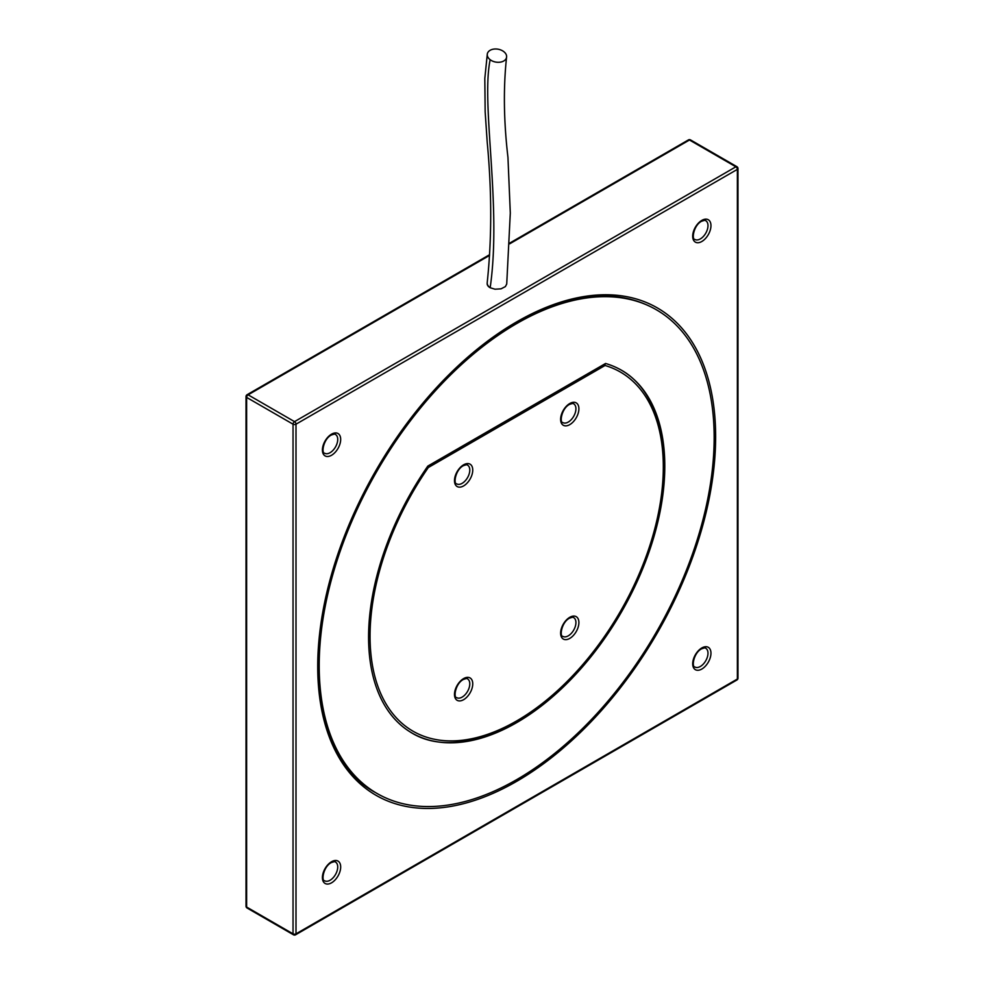 <?xml version="1.0" encoding="UTF-8"?>
<svg xmlns="http://www.w3.org/2000/svg" width="984" height="984" viewBox="0 0 984 984"><rect width="100%" height="100%" fill="white"/><g stroke="black" fill="none" stroke-linecap="round" stroke-linejoin="round"><path stroke-width="1.48" d="M487.314 53.96A9.778 6.544 10 0 0 490.167 59.716A9.778 6.544 10 0 0 500.179 62.164A9.778 6.544 10 0 0 506.563 57.33A9.778 6.544 10 0 0 498.064 49.2A9.778 6.544 10 0 0 487.314 53.96L484.817 78.437L485.161 111.856L487.203 142.077C491.877 191.659 491.877 238.497 487.215 282.605A9.778 6.236 6.2 0 0 490.167 287.746A9.778 5.646 180 0 1 487.166 283.675A9.778 5.646 180 0 1 487.203 283.183M506.551 57.318C503.267 88.019 503.734 121.364 507.953 157.379L510.302 213.036L506.723 284.032L505.37 286.602L501.041 288.829L495.026 289.21L490.167 287.746C501.938 206.16 480.807 104.562 490.167 59.716M427.819 466.096A209.457 120.934 120 0 0 411.952 733.006A209.457 120.934 120 0 0 621.421 612.073A209.457 120.934 120 0 0 621.408 370.205A209.457 120.934 120 0 0 605.554 363.477L427.819 466.096M714.163 437.597A279.284 161.241 -60 0 1 592.257 718.652A279.284 161.241 -60 0 1 377.044 793.473A279.284 161.241 -60 0 1 377.044 470.992A279.284 161.241 -60 0 1 656.328 309.751A279.284 161.241 -60 0 1 714.163 437.597M605.049 365.482A207.366 119.716 -60 0 1 625.037 603.118A207.366 119.716 -60 0 1 408.323 728.234A207.366 119.716 -60 0 1 428.311 467.523L605.049 365.482L604.976 363.822M428.311 467.523L427.622 466.379M737.373 679.021A2.091 1.205 60 0 1 736.93 679.981A2.091 2.091 0 0 0 737.975 678.161A2.091 1.205 180 0 1 737.373 679.021L296 933.841A2.091 1.205 180 0 1 293.035 933.841A2.091 1.205 120 0 0 293.478 934.8A2.091 2.091 0 0 0 295.569 934.8A2.091 1.205 -120 0 0 296 933.841L296 424.19A2.091 1.205 -120 0 0 294.523 421.632A2.091 1.205 120 0 0 293.035 424.19A2.091 1.205 0 0 0 296 424.19L737.373 169.371A2.091 1.205 -0 0 0 737.975 168.522A2.091 2.091 0 0 0 736.93 166.702A2.091 1.205 120 0 0 735.884 166.813A2.091 1.205 60 0 1 737.373 169.371L737.373 679.021M509.724 243.798L689.476 140.011A2.091 1.205 -60 0 1 690.522 139.912A2.091 2.091 0 0 0 688.431 139.912A2.091 1.205 60 0 1 689.476 140.011L735.884 166.813L294.523 421.632L248.116 394.83A2.091 1.205 -120 0 0 247.07 394.732A2.091 2.091 0 0 0 246.025 396.54A2.091 1.205 -0 0 0 246.627 397.401A2.091 1.205 -60 0 1 248.116 394.83L489.54 255.446M247.07 908.011A2.091 1.205 -60 0 1 246.627 907.051A2.091 1.205 180 0 1 246.025 906.19A2.091 2.091 0 0 0 247.07 908.011L293.478 934.8M335.483 434.485A10.824 6.248 -60 0 1 337.721 439.442A10.824 6.248 -60 0 1 332.998 450.34A10.824 6.248 -60 0 1 324.659 453.23C321.19 453.464 323.256 439.344 331.116 435.125C334.043 434.042 335.495 433.833 335.483 434.485M705.749 220.711A10.824 6.248 -60 0 1 707.988 225.668A10.824 6.248 -60 0 1 703.265 236.554A10.824 6.248 -60 0 1 694.925 239.456C691.457 239.69 693.536 225.57 701.383 221.351C704.31 220.268 705.774 220.047 705.749 220.711M705.749 648.271A10.824 6.248 -60 0 1 707.988 653.228A10.824 6.248 -60 0 1 703.265 664.114A10.824 6.248 -60 0 1 694.925 667.017C691.457 667.25 693.536 653.13 701.383 648.911C704.31 647.829 705.774 647.607 705.749 648.271M335.483 862.046A10.824 6.248 -60 0 1 337.721 867.002A10.824 6.248 -60 0 1 332.998 877.888A10.824 6.248 -60 0 1 324.659 880.791C321.19 881.024 323.256 866.904 331.116 862.685C334.043 861.603 335.495 861.381 335.483 862.046M573.684 403.846A10.824 6.248 -60 0 1 575.923 408.803A10.824 6.248 -60 0 1 571.2 419.688A10.824 6.248 -60 0 1 562.86 422.591C559.392 422.825 561.47 408.704 569.318 404.486C572.257 403.403 573.709 403.194 573.684 403.846M467.548 678.911A10.824 6.248 -60 0 1 469.786 683.868A10.824 6.248 -60 0 1 465.063 694.753A10.824 6.248 -60 0 1 456.724 697.656C453.255 697.89 455.321 683.769 463.181 679.55C466.108 678.468 467.56 678.247 467.548 678.911M573.684 617.632A10.824 6.248 -60 0 1 575.923 622.577A10.824 6.248 -60 0 1 571.2 633.475A10.824 6.248 -60 0 1 562.86 636.377C559.392 636.599 561.47 622.478 569.318 618.272C572.257 617.177 573.709 616.968 573.684 617.632M467.548 465.137A10.824 6.248 -60 0 1 469.786 470.081A10.824 6.248 -60 0 1 465.063 480.979A10.824 6.248 -60 0 1 456.724 483.882C453.255 484.103 455.321 469.983 463.181 465.776C466.108 464.682 467.56 464.473 467.548 465.137M463.612 464.817A12.915 7.454 120 0 0 455.703 485.198A12.915 7.454 120 0 0 471.521 476.072A12.915 7.454 120 0 0 463.612 464.817M463.612 678.591A12.915 7.454 120 0 0 455.703 698.972A12.915 7.454 120 0 0 471.521 689.846A12.915 7.454 120 0 0 463.612 678.591M569.761 403.526A12.915 7.454 120 0 0 561.852 423.919A12.915 7.454 120 0 0 577.669 414.781A12.915 7.454 120 0 0 569.761 403.526M569.761 617.312A12.915 7.454 120 0 0 561.852 637.694A12.915 7.454 120 0 0 577.669 628.567A12.915 7.454 120 0 0 569.761 617.312M331.547 434.165A12.915 7.454 120 0 0 323.638 454.559A12.915 7.454 120 0 0 339.455 445.42A12.915 7.454 120 0 0 331.547 434.165M701.826 220.391A12.915 7.454 120 0 0 693.917 240.785A12.915 7.454 120 0 0 709.735 231.646A12.915 7.454 120 0 0 701.826 220.391M331.547 861.726A12.915 7.454 120 0 0 323.638 882.119A12.915 7.454 120 0 0 339.455 872.98A12.915 7.454 120 0 0 331.547 861.726M516.686 321.866A281.375 162.446 120 0 0 344.375 765.958A281.375 162.446 120 0 0 688.984 566.993A281.375 162.446 120 0 0 516.686 321.866M701.826 647.952A12.915 7.454 120 0 0 693.917 668.333A12.915 7.454 120 0 0 709.735 659.206A12.915 7.454 120 0 0 701.826 647.952M246.627 907.051L246.627 397.401L293.035 424.19L293.035 933.841L246.627 907.051M656.328 309.751L654.84 308.89C616.587 287.943 570.388 292.592 516.256 322.826C451.545 359.603 387.684 435.728 351.94 518.888C299.185 636.414 310.39 758.037 375.568 792.612L377.044 793.473M410.476 732.145C469.393 769.845 577.768 701.174 629.649 595.185C678.345 502.566 674.532 398.409 619.932 369.357M688.431 139.912L509.761 243.073M489.589 254.708L247.07 394.732M246.025 396.54L246.025 906.19M690.522 139.912L736.93 166.702M737.975 678.161L737.975 168.522M295.569 934.8L736.93 679.981"/></g></svg>
